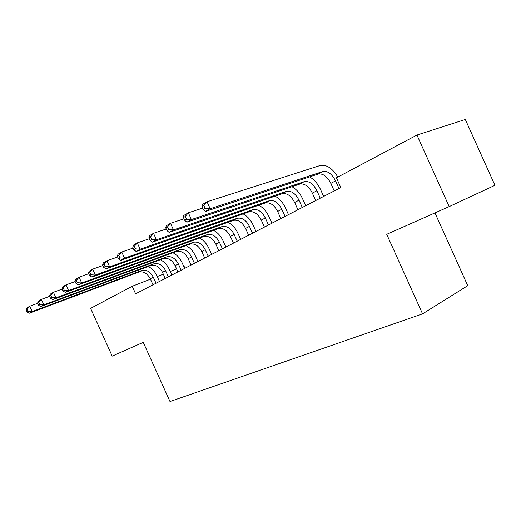 <?xml version="1.0" encoding="UTF-8"?>
<svg xmlns="http://www.w3.org/2000/svg" width="521" height="521" viewBox="0 0 521 521"><rect width="100%" height="100%" fill="white"/><g stroke="black" fill="none" stroke-linecap="round" stroke-linejoin="round"><path stroke-width="0.78" d="M416.956 135.037L449.187 206.603L494.95 185.307L465.325 119.478L416.956 135.037L336.416 177.811L340.806 187.547L135.616 293.798L132.217 286.27L90.615 308.367L112.204 356.123L143.249 342.349L169.996 401.522L422.564 313.857L467.728 285.658L434.97 212.913M184.968 268.243L184.011 266.127L183.679 266.257M449.187 206.603L386.725 234.32L422.564 313.857M176.645 268.992L170.237 271.487M163.32 274.176L157.244 276.54M150.445 279.184L132.217 286.27M156.013 283.235L153.272 277.165C150.263 271.617 146.388 269.396 141.64 270.497L32.185 311.551L29.339 313.193L138.645 272.131L141.64 270.497M152.985 284.805L150.256 278.755C147.254 273.232 143.386 271.024 138.645 272.131M148.198 266.465C151.989 268.393 154.887 271.493 156.893 275.759L159.465 281.451M26.05 309.884L27.014 312.02L28.154 311.363L27.183 309.22L26.05 309.884L26.929 307.872L29.762 306.205L37.649 303.3M27.183 309.22L29.762 306.205L32.185 311.551L28.154 311.363M27.014 312.02L29.339 313.193M168.387 276.827L165.593 270.653C162.539 265.007 158.631 262.727 153.871 263.815L43.836 304.824L40.879 306.53L150.771 265.508L153.871 263.815M165.255 278.448L162.474 272.301C159.433 266.68 155.532 264.414 150.771 265.508M160.383 259.738C164.226 261.718 167.176 264.883 169.227 269.253L171.839 275.042M37.571 303.124L38.554 305.306L39.733 304.616L38.749 302.434L37.571 303.124L38.424 301.105L41.367 299.367L49.658 296.332M38.749 302.434L41.367 299.367L43.836 304.824L39.733 304.616M38.554 305.306L40.879 306.53M181.191 270.197L178.351 263.913C175.251 258.169 171.311 255.824 166.531 256.899L55.949 297.823L52.875 299.601L163.32 258.65L166.531 256.899M177.948 271.877L175.121 265.619C172.034 259.901 168.101 257.576 163.32 258.65M172.979 252.776C176.886 254.802 179.888 258.045 181.985 262.519L184.649 268.406M49.547 296.097L50.557 298.325L51.781 297.608L50.771 295.381L49.547 296.097L50.374 294.065L53.435 292.261L62.155 289.096M50.771 295.381L53.435 292.261L55.949 297.823L51.781 297.608M50.557 298.325L52.875 299.601M194.444 263.333L191.559 256.938C188.413 251.083 184.441 248.68 179.641 249.735L68.557 290.542L65.353 292.385L176.319 251.545L179.641 249.735M191.09 265.072L188.211 258.703C185.079 252.88 181.113 250.49 176.319 251.545M186.023 245.56C189.989 247.638 193.05 250.966 195.199 255.55L197.908 261.542M62.012 288.79L63.041 291.057L64.317 290.314L63.288 288.041L62.012 288.79L62.8 286.745L65.991 284.863L75.167 281.555M63.288 288.041L65.991 284.863L68.557 290.542L64.317 290.314M63.041 291.057L65.353 292.385M208.185 256.221L205.241 249.709C202.044 243.743 198.045 241.275 193.232 242.304L81.68 282.955L78.352 284.883L189.794 244.186L193.232 242.304M204.701 258.025L201.777 251.539C198.592 245.606 194.594 243.151 189.794 244.186M199.536 238.084C203.568 240.214 206.687 243.626 208.888 248.328L211.643 254.43M74.998 281.177L76.04 283.489L77.375 282.714L76.326 280.396L74.998 281.177L75.747 279.119L79.062 277.165L88.739 273.707M76.326 280.396L79.062 277.165L81.68 282.955L77.375 282.714M76.04 283.489L78.352 284.883M222.428 248.849L219.432 242.213C216.182 236.137 212.151 233.597 207.332 234.606L95.369 275.049L91.891 277.055L203.763 236.554L207.332 234.606M218.813 250.718L215.837 244.115C212.601 238.064 208.576 235.544 203.763 236.554M213.538 230.328C217.635 232.509 220.819 236.013 223.079 240.839L225.886 247.052M88.524 273.238L89.592 275.602L90.98 274.795L89.912 272.424L88.524 273.238L89.234 271.174L92.692 269.136L102.897 265.528M89.912 272.424L92.692 269.136L95.369 275.049L90.98 274.795M89.592 275.602L91.891 277.055M237.205 241.197L234.15 234.437C230.855 228.237 226.791 225.632 221.966 226.609L109.638 266.804L106.017 268.895L218.253 228.634L221.966 226.609M233.454 243.131L230.419 236.41C227.136 230.243 223.079 227.651 218.253 228.634M228.068 222.272C232.229 224.512 235.472 228.113 237.804 233.076L240.663 239.406M102.637 264.961L103.731 267.377L105.177 266.531L104.083 264.114L102.637 264.961L103.301 262.89L106.909 260.76L117.681 256.99M104.083 264.114L106.909 260.76L109.638 266.804L105.177 266.531M103.731 267.377L106.017 268.895M252.542 233.252L249.435 226.361C246.088 220.044 241.991 217.355 237.166 218.306L124.545 258.188L120.761 260.376L233.31 220.409L237.166 218.306M248.654 235.264L245.56 228.413C242.226 222.122 238.136 219.452 233.31 220.409M243.138 213.903C247.377 216.202 250.692 219.908 253.082 225.013L255.993 231.461M117.375 256.319L118.488 258.781L119.999 257.902L118.886 255.433L117.375 256.319L117.98 254.235L121.758 252.014L133.135 248.074M118.886 255.433L121.758 252.014L124.545 258.188L119.999 257.902M118.488 258.781L120.761 260.376M268.484 224.994L265.319 217.973C261.907 211.526 257.791 208.758 252.959 209.676L140.123 249.188L136.163 251.48L248.953 211.865L252.959 209.676M264.44 227.091L261.288 220.103C257.895 213.688 253.786 210.94 248.953 211.865M258.794 205.209C263.105 207.566 266.491 211.376 268.96 216.638L271.923 223.216M132.777 247.28L133.917 249.806L135.499 248.888L134.353 246.355L132.777 247.28L133.33 245.196L137.27 242.877L149.306 238.761M134.353 246.355L137.27 242.877L140.123 249.188L135.499 248.888M133.917 249.806L136.163 251.48M285.059 216.41L281.828 209.253C278.364 202.669 274.215 199.817 269.39 200.702L156.424 239.771L152.282 242.167L265.222 202.975L269.39 200.702M280.852 218.592L277.641 211.467C274.189 204.916 270.047 202.089 265.222 202.975M275.062 196.156C279.451 198.579 282.916 202.506 285.462 207.931L288.484 214.639M148.889 237.83L150.055 240.415L151.709 239.452L150.543 236.86L148.889 237.83L149.377 235.746L153.506 233.31L166.251 229.012M150.543 236.86L153.506 233.31L156.424 239.771L151.709 239.452M150.055 240.415L152.282 242.167M302.304 207.482L299.008 200.175C295.485 193.454 291.311 190.517 286.491 191.357L173.493 229.911L169.149 232.418L282.148 193.727L286.491 191.357M297.927 209.748L294.652 202.48C291.141 195.792 286.973 192.874 282.148 193.727M291.981 186.726C296.449 189.214 299.998 193.265 302.629 198.872L305.716 205.717M165.763 227.931L166.954 230.575L168.687 229.566L167.495 226.922L165.763 227.931L166.179 225.847L170.504 223.294L184.017 218.807M167.495 226.922L170.504 223.294L173.493 229.911L168.687 229.566M166.954 230.575L169.149 232.418M320.265 198.182L316.905 190.725C313.316 183.854 309.122 180.82 304.31 181.621L191.389 219.569L186.837 222.206L299.783 184.089L304.31 181.621M315.706 200.546L312.359 193.122C308.79 186.297 304.596 183.281 299.783 184.089M309.585 176.893C314.143 179.452 317.784 183.639 320.506 189.442L323.652 196.43M183.451 217.557L184.675 220.266L186.492 219.204L185.268 216.495L183.451 217.557L183.796 215.466L188.328 212.796L202.669 208.113M185.268 216.495L188.328 212.796L191.389 219.569L186.492 219.204M184.675 220.266L186.837 222.206M338.989 188.491L335.55 180.872C331.903 173.851 327.683 170.719 322.89 171.468L210.178 208.719L205.391 211.48L318.168 174.047L322.89 171.468M334.235 190.953L330.815 183.372C327.181 176.391 322.968 173.285 318.168 174.047M202.018 206.668L203.275 209.442L205.183 208.328L203.926 205.548L202.018 206.668L202.278 204.584L207.039 201.777L320.194 165.489C326.504 164.343 332.391 168.198 337.842 177.055M203.926 205.548L207.039 201.777L210.178 208.719L205.183 208.328M203.275 209.442L205.391 211.48M150.256 278.755L153.272 277.165M162.474 272.301L165.593 270.653M175.121 265.619L178.351 263.913M188.211 258.703L191.559 256.938M201.777 251.539L205.241 249.709M215.837 244.115L219.432 242.213M230.419 236.41L234.15 234.437M245.56 228.413L249.435 226.361M261.288 220.103L265.319 217.973M277.641 211.467L281.828 209.253M294.652 202.48L299.008 200.175M312.359 193.122L316.905 190.725M330.815 183.372L335.55 180.872"/></g></svg>
